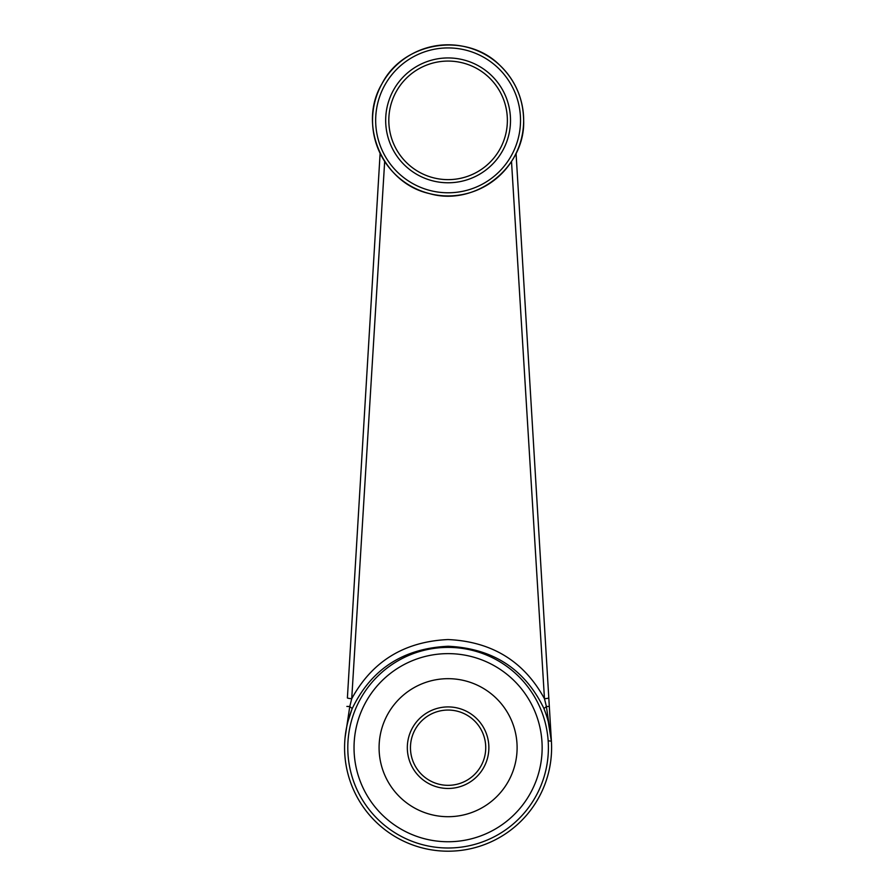 <?xml version="1.0" encoding="UTF-8"?>
<svg xmlns="http://www.w3.org/2000/svg" width="896" height="896" viewBox="0 0 896 896"><rect width="100%" height="100%" fill="white"/><g stroke="black" fill="none" stroke-linecap="round" stroke-linejoin="round"><path stroke-width="1.34" d="M384.675 161.437L351.725 698.723A6.272 0.582 -176.6 0 1 347.39 697.917L380.117 153.362L347.39 697.917M545.821 713.563L543.95 708.557L546.403 706.53L544.466 698.723C523.981 661.282 491.837 641.558 448.034 639.554C404.298 641.581 372.187 661.304 351.725 698.723L349.776 706.53L345.038 737.946M516.062 153.362L551.421 741.485L548.274 721.661M551.387 740.97L546.403 706.53L549.304 706.429L548.8 697.917A6.272 0.582 -3.4 0 1 544.466 698.723L511.504 161.437M544.499 710.013A103.51 103.51 0 0 1 467.264 849.408A103.51 103.51 0 0 1 351.68 710.013L347.973 721.426M347.928 721.594L347.066 725.166M346.954 725.67L346.338 728.694M346.136 729.837L345.643 732.906M345.52 733.79L345.162 736.781M548.195 721.336L547.232 717.92M547.053 717.349L546.011 714.112M543.95 708.557C524.989 669.178 493.058 648.413 448.168 646.262C403.245 648.346 371.269 669.11 352.229 708.557L349.787 706.53L346.875 706.429M352.229 708.557L351.68 710.013M379.086 747.69A69.003 69.003 0 0 1 482.597 687.926A69.003 69.003 0 0 1 482.597 807.453A69.003 69.003 0 0 1 379.086 747.69M548.162 740.869A9.408 1.064 176.6 0 1 551.421 741.485M510.507 120.355A62.418 62.418 0 0 1 416.886 174.418A62.418 62.418 0 0 1 416.886 66.304A62.418 62.418 0 0 1 510.507 120.355M407.322 747.69A40.779 40.779 0 0 1 468.485 712.376A40.779 40.779 0 0 1 468.485 783.003A40.779 40.779 0 0 1 407.322 747.69M410.458 747.69A37.643 37.643 0 0 1 466.917 715.098A37.643 37.643 0 0 1 466.917 780.293A37.643 37.643 0 0 1 410.458 747.69M354.032 747.69A94.058 94.058 0 0 1 495.118 666.232A94.058 94.058 0 0 1 495.118 829.147A94.058 94.058 0 0 1 354.032 747.69M347.794 747.69A100.296 100.296 0 0 0 448.09 847.997A100.296 100.296 0 0 0 548.397 747.69A100.296 100.296 0 0 0 448.09 647.394A100.296 100.296 0 0 0 347.794 747.69M523.656 120.355A75.555 75.555 0 0 1 448.09 195.922A75.555 75.555 0 0 1 372.534 120.355A75.555 75.555 0 0 1 448.09 44.8A75.555 75.555 0 0 1 523.656 120.355C525.347 167.888 474.925 207.01 429.307 193.547C382.838 183.366 357.493 124.79 381.875 83.955C403.29 41.485 466.323 31.506 499.822 65.274C515.357 80.349 523.298 98.717 523.656 120.355M520.52 120.355A72.419 72.419 0 0 1 411.88 183.075A72.419 72.419 0 0 1 411.88 57.635A72.419 72.419 0 0 1 520.52 120.355M507.371 120.355A59.282 59.282 0 0 0 418.454 69.014A59.282 59.282 0 0 0 418.454 171.696A59.282 59.282 0 0 0 507.371 120.355"/></g></svg>
